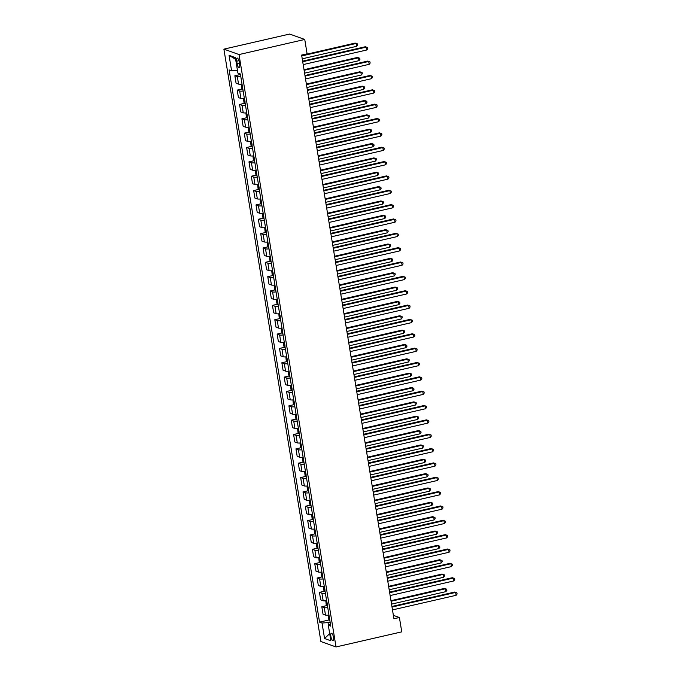<?xml version="1.0" encoding="UTF-8"?>
<svg xmlns="http://www.w3.org/2000/svg" width="681" height="681" viewBox="0 0 681 681"><rect width="100%" height="100%" fill="white"/><g stroke="black" fill="none" stroke-linecap="round" stroke-linejoin="round"><path stroke-width="1.02" d="M333.494 637.399A3.788 1.192 -102.9 0 0 331.341 633.236A3.788 1.192 -102.9 0 0 330.881 636.463A3.788 1.192 -102.9 0 0 333.035 640.625A3.788 1.192 -102.9 0 0 333.494 637.399M223.896 49.143L320.904 641.536L336.022 646.95L239.014 54.565L223.896 49.143L289.629 34.05L304.748 39.464L239.014 54.565M304.748 39.464L307.097 53.816L301.623 55.076L393.933 618.765L399.406 617.505L393.371 615.343M236.716 61.196L237.124 63.725A3.669 1.158 -102.9 0 0 239.218 67.751A3.669 1.158 -102.9 0 0 239.661 64.627L239.244 62.107A3.669 1.158 -102.9 0 0 237.158 58.072A3.669 1.158 -102.9 0 0 236.716 61.196L238.92 60.686M237.456 70.407L231.6 70.815L229.122 69.93L319.551 622.136L329.238 619.914M231.6 70.815L229.063 55.323L235.354 57.579L237.89 73.071L240.359 73.957L330.787 626.162L328.319 625.277L330.855 640.778L324.565 638.523L322.028 623.021L319.551 622.136M399.406 617.505L401.756 631.857L336.022 646.95M330.132 622.119L328.038 622.604L328.463 625.192M240.81 76.672A4.741 0.885 170.7 0 1 237.328 76.647L234.851 75.761L239.933 74.595M328.974 615.096A4.741 0.885 170.7 0 1 325.501 615.079L323.024 614.194L321.807 606.728L326.889 605.562M326.625 600.744A4.741 0.885 170.7 0 1 323.152 600.727L320.674 599.842L319.457 592.376L324.539 591.21M324.275 586.401A4.741 0.885 170.7 0 1 320.802 586.375L318.325 585.49L317.108 578.033L322.181 576.858M321.926 572.049A4.741 0.885 170.7 0 1 318.444 572.023L315.975 571.138L314.75 563.681L319.832 562.515M319.576 557.696A4.741 0.885 170.7 0 1 316.095 557.679L313.626 556.794L312.4 549.329L317.482 548.162M317.227 543.344A4.741 0.885 170.7 0 1 313.745 543.327L311.277 542.442L310.051 534.977L315.133 533.81M314.877 528.992A4.741 0.885 170.7 0 1 311.396 528.975L308.927 528.09L307.701 520.625L312.783 519.458M312.528 514.649A4.741 0.885 170.7 0 1 309.046 514.623L306.578 513.738L305.352 506.281L310.434 505.106M310.178 500.297A4.741 0.885 170.7 0 1 306.697 500.271L304.228 499.386L303.002 491.929L308.084 490.763M307.829 485.945A4.741 0.885 170.7 0 1 304.347 485.928L301.879 485.042L300.653 477.577L305.735 476.411M305.48 471.592A4.741 0.885 170.7 0 1 301.998 471.575L299.529 470.69L298.304 463.225L303.385 462.058M303.13 457.24A4.741 0.885 170.7 0 1 299.649 457.223L297.18 456.338L295.954 448.873L301.036 447.706M300.781 442.888A4.741 0.885 170.7 0 1 297.299 442.871L294.822 441.986L293.605 434.521L298.687 433.354M298.431 428.545A4.741 0.885 170.7 0 1 294.95 428.519L292.472 427.634L291.255 420.177L296.337 419.011M296.073 414.193A4.741 0.885 170.7 0 1 292.6 414.176L290.123 413.282L288.906 405.825L293.988 404.659M293.724 399.841A4.741 0.885 170.7 0 1 290.251 399.824L287.774 398.938L286.556 391.473L291.638 390.307M291.374 385.489A4.741 0.885 170.7 0 1 287.901 385.472L285.424 384.586L284.207 377.121L289.289 375.955M289.025 371.136A4.741 0.885 170.7 0 1 285.552 371.119L283.075 370.234L281.857 362.769L286.939 361.602M286.675 356.793A4.741 0.885 170.7 0 1 283.202 356.767L280.725 355.882L279.508 348.425L284.59 347.259M284.326 342.441A4.741 0.885 170.7 0 1 280.844 342.424L278.376 341.53L277.15 334.073L282.232 332.907M281.977 328.089A4.741 0.885 170.7 0 1 278.495 328.072L276.026 327.186L274.801 319.721L279.882 318.555M279.627 313.737A4.741 0.885 170.7 0 1 276.145 313.72L273.677 312.834L272.451 305.369L277.533 304.203M277.278 299.385A4.741 0.885 170.7 0 1 273.796 299.368L271.327 298.482L270.102 291.017L275.184 289.851M274.928 285.041A4.741 0.885 170.7 0 1 271.447 285.016L268.978 284.13L267.752 276.673L272.834 275.507M272.579 270.689A4.741 0.885 170.7 0 1 269.097 270.663L266.629 269.778L265.403 262.321L270.485 261.155M270.229 256.337A4.741 0.885 170.7 0 1 266.748 256.32L264.279 255.435L263.053 247.969L268.135 246.803M267.88 241.985A4.741 0.885 170.7 0 1 264.398 241.968L261.93 241.083L260.704 233.617L265.786 232.451M265.53 227.633A4.741 0.885 170.7 0 1 262.049 227.616L259.58 226.73L258.354 219.265L263.436 218.099M263.181 213.289A4.741 0.885 170.7 0 1 259.699 213.264L257.222 212.378L256.005 204.921L261.087 203.747M260.832 198.937A4.741 0.885 170.7 0 1 257.35 198.912L254.873 198.026L253.655 190.569L258.737 189.403M258.482 184.585A4.741 0.885 170.7 0 1 255 184.568L252.523 183.683L251.306 176.217L256.388 175.051M256.124 170.233A4.741 0.885 170.7 0 1 252.651 170.216L250.174 169.331L248.957 161.865L254.039 160.699M253.775 155.881A4.741 0.885 170.7 0 1 250.302 155.864L247.824 154.979L246.607 147.513L251.689 146.347M251.425 141.537A4.741 0.885 170.7 0 1 247.952 141.512L245.475 140.626L244.258 133.17L249.34 131.995M249.076 127.185A4.741 0.885 170.7 0 1 245.603 127.16L243.126 126.274L241.908 118.817L246.99 117.651M246.726 112.833A4.741 0.885 170.7 0 1 243.245 112.816L240.776 111.931L239.559 104.465L244.632 103.299M244.377 98.481A4.741 0.885 170.7 0 1 240.895 98.464L238.427 97.579L237.201 90.113L242.283 88.947M242.027 84.129A4.741 0.885 170.7 0 1 238.546 84.112L236.077 83.227L234.851 75.761M243.16 91.016A4.741 0.885 170.7 0 1 239.678 90.999L237.201 90.113M245.509 105.368A4.741 0.885 170.7 0 1 242.027 105.351L239.559 104.465M247.858 119.72A4.741 0.885 170.7 0 1 244.377 119.703L241.908 118.817M250.208 134.072A4.741 0.885 170.7 0 1 246.726 134.055L244.258 133.17M252.557 148.424A4.741 0.885 170.7 0 1 249.076 148.398L246.607 147.513M254.907 162.776A4.741 0.885 170.7 0 1 251.425 162.75L248.957 161.865M257.256 177.12A4.741 0.885 170.7 0 1 253.775 177.103L251.306 176.217M259.606 191.472A4.741 0.885 170.7 0 1 256.124 191.455L253.655 190.569M261.955 205.824A4.741 0.885 170.7 0 1 258.474 205.807L256.005 204.921M264.305 220.176A4.741 0.885 170.7 0 1 260.823 220.15L258.354 219.265M266.654 234.528A4.741 0.885 170.7 0 1 263.172 234.502L260.704 233.617M269.004 248.871A4.741 0.885 170.7 0 1 265.53 248.854L263.053 247.969M271.353 263.224A4.741 0.885 170.7 0 1 267.88 263.206L265.403 262.321M273.702 277.576A4.741 0.885 170.7 0 1 270.229 277.559L267.752 276.673M276.052 291.928A4.741 0.885 170.7 0 1 272.579 291.902L270.102 291.017M278.41 306.28A4.741 0.885 170.7 0 1 274.928 306.254L272.451 305.369M280.759 320.623A4.741 0.885 170.7 0 1 277.278 320.606L274.801 319.721M283.109 334.975A4.741 0.885 170.7 0 1 279.627 334.958L277.15 334.073M285.458 349.327A4.741 0.885 170.7 0 1 281.977 349.31L279.508 348.425M287.808 363.68A4.741 0.885 170.7 0 1 284.326 363.663L281.857 362.769M290.157 378.032A4.741 0.885 170.7 0 1 286.675 378.006L284.207 377.121M292.507 392.375A4.741 0.885 170.7 0 1 289.025 392.358L286.556 391.473M294.856 406.727A4.741 0.885 170.7 0 1 291.374 406.71L288.906 405.825M297.205 421.079A4.741 0.885 170.7 0 1 293.724 421.062L291.255 420.177M299.555 435.431A4.741 0.885 170.7 0 1 296.073 435.414L293.605 434.521M301.904 449.783A4.741 0.885 170.7 0 1 298.423 449.758L295.954 448.873M304.254 464.127A4.741 0.885 170.7 0 1 300.772 464.11L298.304 463.225M306.603 478.479A4.741 0.885 170.7 0 1 303.13 478.462L300.653 477.577M308.953 492.831A4.741 0.885 170.7 0 1 305.48 492.814L303.002 491.929M311.302 507.183A4.741 0.885 170.7 0 1 307.829 507.166L305.352 506.281M313.652 521.535A4.741 0.885 170.7 0 1 310.178 521.51L307.701 520.625M316.001 535.887A4.741 0.885 170.7 0 1 312.528 535.862L310.051 534.977M318.359 550.231A4.741 0.885 170.7 0 1 314.877 550.214L312.4 549.329M320.708 564.583A4.741 0.885 170.7 0 1 317.227 564.566L314.75 563.681M323.058 578.935A4.741 0.885 170.7 0 1 319.576 578.918L317.108 578.033M325.407 593.287A4.741 0.885 170.7 0 1 321.926 593.262L319.457 592.376M327.757 607.639A4.741 0.885 170.7 0 1 324.275 607.614L321.807 606.728M322.028 623.021L328.038 622.604M330.447 624.043L328.319 625.277M235.652 59.383L229.063 55.323M324.565 638.523L329.689 633.645M302.713 61.724L366.361 47.108L366.829 49.977L303.181 64.593M302.619 61.145L365.339 46.742L367.621 47.534L367.808 48.683L366.829 49.977M365.339 46.742L367.621 47.534M239.227 73.548L240.24 75.029A3.141 0.587 -9.3 0 0 240.546 75.089M302.236 58.804L356.614 46.317L356.146 43.448L355.124 43.082L301.666 55.357M355.124 43.082L357.406 43.873L356.146 43.448L301.76 55.936M357.406 43.873L357.593 45.023L356.614 46.317M305.062 76.076L368.71 61.46L369.179 64.329L305.531 78.945M304.969 75.497L367.689 61.094L369.97 61.886L370.158 63.035L369.179 64.329M367.689 61.094L369.97 61.886M307.412 90.428L371.06 75.812L371.528 78.681L307.88 93.297M307.318 89.849L370.038 75.446L372.32 76.238L372.507 77.379L371.528 78.681M370.038 75.446L372.32 76.238M309.761 104.78L373.409 90.164L373.878 93.033L310.23 107.649M309.668 104.202L372.388 89.798L374.669 90.582L374.856 91.731L373.878 93.033M372.388 89.798L374.669 90.582M241.219 84.214L241.576 87.934L242.589 89.373A3.141 0.587 -9.3 0 0 242.896 89.441M304.586 73.156L358.964 60.669L358.495 57.8L357.474 57.434L304.015 69.709M242.445 85.9L242.674 87.27M357.474 57.434L359.755 58.226L358.495 57.8L304.118 70.288M359.755 58.226L359.943 59.375L358.964 60.669M243.568 98.566L243.934 102.286L244.939 103.725A3.141 0.587 -9.3 0 0 245.245 103.793M306.935 87.508L361.313 75.021L360.845 72.152L359.823 71.786L306.365 84.061M244.794 100.243L245.024 101.622M359.823 71.786L362.105 72.578L360.845 72.152L306.467 84.64M362.105 72.578L362.292 73.718L361.313 75.021M245.918 112.918L246.284 116.638L247.288 118.077A3.141 0.587 -9.3 0 0 247.595 118.145M309.285 101.861L363.663 89.373L363.194 86.504L362.173 86.138L308.723 98.413M247.143 114.595L247.373 115.974M362.173 86.138L364.454 86.921L363.194 86.504L308.816 98.992M364.454 86.921L364.641 88.07L363.663 89.373M312.111 119.124L375.759 104.508L376.227 107.385L312.579 122.001M312.017 118.545L374.737 104.142L377.019 104.934L377.206 106.083L376.227 107.385M374.737 104.142L377.019 104.934M248.267 127.262L248.633 130.99L249.612 132.395A3.141 0.587 -9.3 0 0 249.944 132.489M311.634 116.213L366.012 103.716L365.544 100.848L364.522 100.482L311.072 112.757M249.612 132.395L248.761 127.219M249.493 128.947L249.723 130.326M364.522 100.482L366.804 101.273L365.544 100.848L311.166 113.335M366.804 101.273L366.991 102.422L366.012 103.716M314.46 133.476L378.108 118.86L378.576 121.729L314.928 136.345M314.367 132.897L377.087 118.494L379.368 119.286L379.555 120.435L378.576 121.729M377.087 118.494L379.368 119.286M316.81 147.828L380.458 133.212L380.926 136.081L317.278 150.697M316.716 147.249L379.436 132.846L381.718 133.638L381.905 134.787L380.926 136.081M379.436 132.846L381.718 133.638M319.159 162.18L382.807 147.564L383.284 150.433L319.636 165.049M319.066 161.601L381.786 147.198L384.067 147.99L384.254 149.13L383.284 150.433M381.786 147.198L384.067 147.99M321.509 176.532L385.157 161.916L385.633 164.785L321.985 179.401M321.415 175.953L384.135 161.55L386.416 162.333L386.604 163.483L385.633 164.785M384.135 161.55L386.416 162.333M323.858 190.876L387.506 176.26L387.983 179.137L324.335 193.753M323.764 190.297L386.485 175.894L388.766 176.685L388.953 177.835L387.983 179.137M386.485 175.894L388.766 176.685M250.617 141.614L250.983 145.334L251.987 146.781A3.141 0.587 -9.3 0 0 252.293 146.841M313.984 130.556L368.361 118.068L367.893 115.2L366.872 114.834L313.422 127.109M251.842 143.299L252.072 144.678M366.872 114.834L369.153 115.625L367.893 115.2L313.515 127.687M369.153 115.625L369.34 116.774L368.361 118.068M252.974 155.966L253.332 159.686L254.336 161.125A3.141 0.587 -9.3 0 0 254.651 161.193M316.333 144.908L370.711 132.42L370.243 129.552L369.221 129.186L315.771 141.461M254.192 157.651L254.422 159.022M369.221 129.186L371.503 129.977L370.243 129.552L315.865 142.04M371.503 129.977L371.69 131.127L370.711 132.42M255.324 170.318L255.681 174.038L256.686 175.477A3.141 0.587 -9.3 0 0 257.001 175.545M318.682 159.26L373.06 146.773L372.592 143.904L371.571 143.538L318.121 155.813M256.541 171.995L256.771 173.374M371.571 143.538L373.852 144.329L372.592 143.904L318.214 156.392M373.852 144.329L374.039 145.47L373.06 146.773M257.673 184.67L258.031 188.39L259.035 189.829A3.141 0.587 -9.3 0 0 259.35 189.897M321.032 173.612L375.418 161.125L374.942 158.256L373.92 157.89L320.47 170.165M258.891 186.347L259.12 187.726M373.92 157.89L376.201 158.673L374.942 158.256L320.564 170.744M376.201 158.673L376.389 159.822L375.418 161.125M260.023 199.014L260.38 202.742L261.385 204.181A3.141 0.587 -9.3 0 0 261.7 204.24M323.381 187.965L377.768 175.477L377.291 172.599L376.27 172.233L322.82 184.508M261.24 200.699L261.47 202.078M376.27 172.233L378.551 173.025L377.291 172.599L322.913 185.087M378.551 173.025L378.738 174.174L377.768 175.477M326.208 205.228L389.864 190.612L390.332 193.481L326.684 208.097M326.114 204.649L388.842 190.246L391.115 191.038L391.303 192.187L390.332 193.481M388.842 190.246L391.115 191.038M262.372 213.366L262.73 217.086L263.734 218.533A3.141 0.587 -9.3 0 0 264.049 218.592M325.731 202.308L380.117 189.82L379.64 186.952L378.619 186.585L325.169 198.861M263.598 215.051L263.819 216.43M378.619 186.585L380.9 187.377L379.64 186.952L325.263 199.439M380.9 187.377L381.088 188.526L380.117 189.82M328.565 219.58L392.213 204.964L392.682 207.833L329.034 222.449M328.463 219.001L391.192 204.598L393.465 205.39L393.661 206.539L392.682 207.833M391.192 204.598L393.465 205.39M264.722 227.718L265.079 231.438L266.084 232.876A3.141 0.587 -9.3 0 0 266.399 232.945M328.08 216.66L382.467 204.172L381.99 201.304L380.968 200.938L327.518 213.213M265.948 229.403L266.169 230.774M380.968 200.938L383.25 201.729L381.99 201.304L327.612 213.791M383.25 201.729L383.437 202.878L382.467 204.172M330.915 233.932L394.563 219.316L395.031 222.185L331.383 236.801M330.813 233.353L393.541 218.95L395.823 219.742L396.01 220.891L395.031 222.185M393.541 218.95L395.823 219.742M267.071 242.07L267.429 245.79L268.433 247.229A3.141 0.587 -9.3 0 0 268.748 247.297M330.43 231.012L384.816 218.524L384.348 215.656L383.326 215.29L329.868 227.565M268.297 243.747L268.518 245.126M383.326 215.29L385.599 216.081L384.348 215.656L329.962 228.144M385.599 216.081L385.795 217.222L384.816 218.524M333.264 248.284L396.912 233.668L397.381 236.537L333.733 251.153M333.171 247.705L395.891 233.302L398.172 234.085L398.359 235.234L397.381 236.537M395.891 233.302L398.172 234.085M269.421 256.422L269.778 260.142L270.783 261.581A3.141 0.587 -9.3 0 0 271.098 261.649M332.788 245.364L387.166 232.876L386.697 230.008L385.676 229.642L332.217 241.917M270.646 258.099L270.868 259.478M385.676 229.642L387.949 230.425L386.697 230.008L332.311 242.496M387.949 230.425L388.144 231.574L387.166 232.876M335.614 262.628L399.262 248.012L399.73 250.889L336.082 265.505M335.52 262.049L398.24 247.646L400.522 248.437L400.709 249.586L399.73 250.889M398.24 247.646L400.522 248.437M271.77 270.766L272.128 274.494L273.132 275.933A3.141 0.587 -9.3 0 0 273.447 276.001M335.137 259.716L389.515 247.229L389.047 244.351L388.025 243.985L334.567 256.26M272.996 272.451L273.217 273.83M388.025 243.985L390.307 244.777L389.047 244.351L334.66 256.839M390.307 244.777L390.494 245.926L389.515 247.229M337.963 276.98L401.611 262.364L402.079 265.232L338.431 279.848M337.87 276.401L400.59 261.998L402.871 262.789L403.058 263.939L402.079 265.232M400.59 261.998L402.871 262.789M274.12 285.118L274.477 288.838L275.482 290.285A3.141 0.587 -9.3 0 0 275.796 290.344M337.487 274.06L391.864 261.572L391.396 258.703L390.375 258.337L336.916 270.612M275.345 286.803L275.567 288.182M390.375 258.337L392.656 259.129L391.396 258.703L337.01 271.191M392.656 259.129L392.843 260.278L391.864 261.572M340.313 291.332L403.961 276.716L404.429 279.585L340.781 294.201M340.219 290.753L402.939 276.35L405.221 277.141L405.408 278.291L404.429 279.585M402.939 276.35L405.221 277.141M342.662 305.684L406.31 291.068L406.778 293.937L343.13 308.553M342.569 305.105L405.289 290.702L407.57 291.494L407.757 292.643L406.778 293.937M405.289 290.702L407.57 291.494M345.012 320.036L408.66 305.42L409.128 308.289L345.48 322.905M344.918 319.457L407.638 305.054L409.919 305.837L410.107 306.986L409.128 308.289M407.638 305.054L409.919 305.837M347.361 334.388L411.009 319.764L411.477 322.641L347.829 337.257M347.267 333.809L409.988 319.398L412.269 320.189L412.456 321.338L411.477 322.641M409.988 319.398L412.269 320.189M349.711 348.732L413.358 334.116L413.827 336.984L350.179 351.6M349.617 348.153L412.337 333.75L414.618 334.541L414.806 335.69L413.827 336.984M412.337 333.75L414.618 334.541M352.06 363.084L415.708 348.468L416.176 351.336L352.528 365.952M351.966 362.505L414.686 348.102L416.968 348.893L417.155 350.043L416.176 351.336M414.686 348.102L416.968 348.893M354.409 377.436L418.057 362.82L418.526 365.688L354.878 380.304M354.316 376.857L417.036 362.454L419.317 363.245L419.505 364.395L418.526 365.688M417.036 362.454L419.317 363.245M356.759 391.788L420.407 377.172L420.884 380.041L357.227 394.657M356.665 391.209L419.385 376.806L421.667 377.597L421.854 378.738L420.884 380.041M419.385 376.806L421.667 377.597M359.108 406.14L422.756 391.524L423.233 394.393L359.585 409.009M359.015 405.561L421.735 391.158L424.016 391.941L424.203 393.09L423.233 394.393M421.735 391.158L424.016 391.941M361.458 420.483L425.106 405.867L425.582 408.736L361.934 423.361M361.364 419.905L424.084 405.501L426.366 406.293L426.553 407.442L425.582 408.736M424.084 405.501L426.366 406.293M363.807 434.836L427.464 420.22L427.932 423.088L364.284 437.704M363.714 434.257L426.434 419.854L428.715 420.645L428.902 421.794L427.932 423.088M426.434 419.854L428.715 420.645M366.165 449.188L429.813 434.572L430.281 437.44L366.633 452.056M366.063 448.609L428.792 434.206L431.064 434.997L431.26 436.146L430.281 437.44M428.792 434.206L431.064 434.997M368.515 463.54L432.163 448.924L432.631 451.792L368.983 466.408M368.412 462.961L431.141 448.558L433.422 449.349L433.61 450.49L432.631 451.792M431.141 448.558L433.422 449.349M370.864 477.892L434.512 463.276L434.98 466.144L371.332 480.76M370.77 477.313L433.491 462.91L435.772 463.693L435.959 464.842L434.98 466.144M433.491 462.91L435.772 463.693M373.214 492.235L436.862 477.619L437.33 480.497L373.682 495.113M373.12 491.656L435.84 477.253L438.121 478.045L438.309 479.194L437.33 480.497M435.84 477.253L438.121 478.045M375.563 506.587L439.211 491.971L439.679 494.84L376.031 509.456M375.469 506.009L438.189 491.605L440.471 492.397L440.658 493.546L439.679 494.84M438.189 491.605L440.471 492.397M377.912 520.939L441.56 506.323L442.029 509.192L378.381 523.808M377.819 520.361L440.539 505.957L442.82 506.749L443.008 507.898L442.029 509.192M440.539 505.957L442.82 506.749M380.262 535.292L443.91 520.676L444.378 523.544L380.73 538.16M380.168 534.713L442.888 520.31L445.17 521.101L445.357 522.242L444.378 523.544M442.888 520.31L445.17 521.101M276.469 299.47L276.826 303.19L277.839 304.628A3.141 0.587 -9.3 0 0 278.146 304.696M339.836 288.412L394.214 275.924L393.746 273.055L392.724 272.689L339.266 284.964M277.695 301.155L277.916 302.534M392.724 272.689L395.006 273.481L393.746 273.055L339.359 285.543M395.006 273.481L395.193 274.63L394.214 275.924M278.818 313.822L279.176 317.542L280.189 318.98A3.141 0.587 -9.3 0 0 280.495 319.048M342.185 302.764L396.563 290.276L396.095 287.408L395.074 287.041L341.615 299.317M280.044 315.499L280.266 316.878M395.074 287.041L397.355 287.833L396.095 287.408L341.717 299.895M397.355 287.833L397.542 288.982L396.563 290.276M281.168 328.174L281.534 331.894L282.538 333.332A3.141 0.587 -9.3 0 0 282.845 333.401M344.535 317.116L398.913 304.628L398.445 301.76L397.423 301.394L343.965 313.669M282.394 329.851L282.624 331.23M397.423 301.394L399.704 302.177L398.445 301.76L344.067 314.247M399.704 302.177L399.892 303.326L398.913 304.628M283.517 342.517L283.883 346.246L284.888 347.685A3.141 0.587 -9.3 0 0 285.194 347.753M346.884 331.468L401.262 318.98L400.794 316.103L399.773 315.737L346.323 328.012M284.743 344.203L284.973 345.582M399.773 315.737L402.054 316.529L400.794 316.103L346.416 328.591M402.054 316.529L402.241 317.678L401.262 318.98M285.867 356.87L286.233 360.589L287.237 362.037A3.141 0.587 -9.3 0 0 287.544 362.096M349.234 345.812L403.612 333.324L403.143 330.455L402.122 330.089L348.672 342.364M287.093 358.555L287.322 359.934M402.122 330.089L404.403 330.881L403.143 330.455L348.766 342.943M404.403 330.881L404.591 332.03L403.612 333.324M288.216 371.222L288.582 374.942L289.587 376.389A3.141 0.587 -9.3 0 0 289.893 376.448M351.583 360.164L405.961 347.676L405.493 344.807L404.471 344.441L351.021 356.716M289.442 372.907L289.672 374.286M404.471 344.441L406.753 345.233L405.493 344.807L351.115 357.295M406.753 345.233L406.94 346.382L405.961 347.676M290.566 385.574L290.932 389.294L291.936 390.732A3.141 0.587 -9.3 0 0 292.251 390.8M353.933 374.516L408.311 362.028L407.842 359.159L406.821 358.793L353.371 371.068M291.791 387.259L292.021 388.63M406.821 358.793L409.102 359.585L407.842 359.159L353.465 371.647M409.102 359.585L409.29 360.734L408.311 362.028M292.924 399.926L293.281 403.646L294.26 405.05A3.141 0.587 -9.3 0 0 294.601 405.152M356.282 388.868L410.66 376.38L410.192 373.511L409.17 373.145L355.72 385.42M294.26 405.05L293.409 399.875M294.141 401.603L294.371 402.982M409.17 373.145L411.452 373.937L410.192 373.511L355.814 385.999M411.452 373.937L411.639 375.078L410.66 376.38M295.273 414.278L295.631 417.998L296.635 419.436A3.141 0.587 -9.3 0 0 296.95 419.505M358.632 403.22L413.018 390.732L412.541 387.855L411.52 387.489L358.07 399.764M296.49 415.955L296.72 417.334M411.52 387.489L413.801 388.281L412.541 387.855L358.163 400.351M413.801 388.281L413.988 389.43L413.018 390.732M297.623 428.621L297.98 432.35L298.985 433.788A3.141 0.587 -9.3 0 0 299.3 433.848M360.981 417.564L415.367 405.076L414.891 402.207L413.869 401.841L360.419 414.116M298.84 430.307L299.07 431.686M413.869 401.841L416.151 402.633L414.891 402.207L360.513 414.695M416.151 402.633L416.338 403.782L415.367 405.076M299.972 442.973L300.33 446.693L301.334 448.141A3.141 0.587 -9.3 0 0 301.649 448.2M363.331 431.916L417.717 419.428L417.24 416.559L416.219 416.193L362.769 428.468M301.198 444.659L301.419 446.038M416.219 416.193L418.5 416.985L417.24 416.559L362.862 429.047M418.5 416.985L418.687 418.134L417.717 419.428M302.321 457.326L302.679 461.046L303.683 462.484A3.141 0.587 -9.3 0 0 303.998 462.552M365.68 446.268L420.066 433.78L419.59 430.911L418.568 430.545L365.118 442.82M303.547 459.011L303.769 460.382M418.568 430.545L420.849 431.337L419.59 430.911L365.212 443.399M420.849 431.337L421.037 432.486L420.066 433.78M304.671 471.678L305.028 475.398L306.033 476.836A3.141 0.587 -9.3 0 0 306.348 476.904M368.029 460.62L422.416 448.132L421.948 445.263L420.926 444.897L367.468 457.172M305.897 473.355L306.118 474.734M420.926 444.897L423.199 445.689L421.948 445.263L367.561 457.751M423.199 445.689L423.395 446.83L422.416 448.132M307.02 486.03L307.378 489.75L308.357 491.154A3.141 0.587 -9.3 0 0 308.697 491.256M370.379 474.972L424.765 462.484L424.297 459.615L423.276 459.249L369.817 471.524M308.357 491.154L307.514 485.979M308.246 487.707L308.467 489.086M423.276 459.249L425.548 460.033L424.297 459.615L369.911 472.103M425.548 460.033L425.744 461.182L424.765 462.484M309.37 500.373L309.727 504.102L310.732 505.54A3.141 0.587 -9.3 0 0 311.047 505.6M372.737 489.324L427.115 476.828L426.646 473.959L425.625 473.593L372.166 485.868M310.596 502.059L310.817 503.438M425.625 473.593L427.906 474.385L426.646 473.959L372.26 486.447M427.906 474.385L428.094 475.534L427.115 476.828M311.719 514.725L312.077 518.445L313.081 519.892A3.141 0.587 -9.3 0 0 313.396 519.952M375.086 503.668L429.464 491.18L428.996 488.311L427.974 487.945L374.516 500.22M312.945 516.411L313.166 517.79M427.974 487.945L430.256 488.737L428.996 488.311L374.61 500.799M430.256 488.737L430.443 489.886L429.464 491.18M314.069 529.077L314.426 532.797L315.439 534.236A3.141 0.587 -9.3 0 0 315.746 534.304M377.436 518.02L431.814 505.532L431.345 502.663L430.324 502.297L376.865 514.572M315.294 530.763L315.516 532.133M430.324 502.297L432.605 503.089L431.345 502.663L376.959 515.151M432.605 503.089L432.793 504.238L431.814 505.532M316.418 543.429L316.776 547.149L317.789 548.588A3.141 0.587 -9.3 0 0 318.095 548.656M379.785 532.372L434.163 519.884L433.695 517.015L432.673 516.649L379.215 528.924M317.644 545.106L317.865 546.485M432.673 516.649L434.955 517.441L433.695 517.015L379.317 529.503M434.955 517.441L435.142 518.582L434.163 519.884M382.611 549.644L446.259 535.028L446.727 537.896L383.08 552.512M382.518 549.065L445.238 534.662L447.519 535.445L447.706 536.594L446.727 537.896M445.238 534.662L447.519 535.445M318.768 557.782L319.125 561.502L320.138 562.94A3.141 0.587 -9.3 0 0 320.445 563.008M382.135 546.724L436.512 534.236L436.044 531.367L435.023 531.001L381.564 543.276M319.993 559.459L320.223 560.838M435.023 531.001L437.304 531.784L436.044 531.367L381.666 543.855M437.304 531.784L437.491 532.934L436.512 534.236M384.961 563.987L448.609 549.371L449.077 552.248L385.429 566.864M384.867 563.408L447.587 549.005L449.869 549.797L450.056 550.946L449.077 552.248M447.587 549.005L449.869 549.797M321.117 572.125L321.483 575.854L322.488 577.292A3.141 0.587 -9.3 0 0 322.794 577.352M384.484 561.076L438.862 548.588L438.394 545.711L437.372 545.345L383.922 557.62M322.343 573.811L322.573 575.19M437.372 545.345L439.654 546.136L438.394 545.711L384.016 558.199M439.654 546.136L439.841 547.286L438.862 548.588M387.31 578.339L450.958 563.723L451.426 566.592L387.778 581.208M387.217 577.76L449.937 563.357L452.218 564.149L452.405 565.298L451.426 566.592M449.937 563.357L452.218 564.149M323.466 586.477L323.833 590.197L324.837 591.644A3.141 0.587 -9.3 0 0 325.143 591.704M386.834 575.419L441.211 562.932L440.743 560.063L439.722 559.697L386.272 571.972M324.692 588.163L324.922 589.542M439.722 559.697L442.003 560.489L440.743 560.063L386.365 572.551M442.003 560.489L442.19 561.638L441.211 562.932M389.66 592.691L453.308 578.075L453.776 580.944L390.128 595.56M389.566 592.112L452.286 577.709L454.567 578.501L454.755 579.65L453.776 580.944M452.286 577.709L454.567 578.501M325.816 600.829L326.182 604.549L327.186 605.988A3.141 0.587 -9.3 0 0 327.493 606.056M389.183 589.772L443.561 577.284L443.093 574.415L442.071 574.049L388.621 586.324M327.042 602.515L327.272 603.885M442.071 574.049L444.352 574.841L443.093 574.415L388.715 586.903M444.352 574.841L444.54 575.99L443.561 577.284M392.009 607.043L455.657 592.427L456.125 595.296L392.477 609.912M391.915 606.465L454.636 592.061L456.917 592.853L457.104 594.002L456.125 595.296M454.636 592.061L456.917 592.853M328.165 615.181L328.531 618.901L329.536 620.34A3.141 0.587 -9.3 0 0 329.842 620.408M391.532 604.124L445.91 591.636L445.442 588.767L444.421 588.401L390.971 600.676M329.391 616.858L329.621 618.237M444.421 588.401L446.702 589.193L445.442 588.767L391.064 601.255M446.702 589.193L446.889 590.333L445.91 591.636M238.546 84.112L237.328 76.647M240.895 98.464L239.678 90.999M243.245 112.816L242.027 105.351M245.603 127.16L244.377 119.703M247.952 141.512L246.726 134.055M250.302 155.864L249.076 148.398M252.651 170.216L251.425 162.75M255 184.568L253.775 177.103M257.35 198.912L256.124 191.455M259.699 213.264L258.474 205.807M262.049 227.616L260.823 220.15M264.398 241.968L263.172 234.502M266.748 256.32L265.53 248.854M269.097 270.663L267.88 263.206M271.447 285.016L270.229 277.559M273.796 299.368L272.579 291.902M276.145 313.72L274.928 306.254M278.495 328.072L277.278 320.606M280.844 342.424L279.627 334.958M283.202 356.767L281.977 349.31M285.552 371.119L284.326 363.663M287.901 385.472L286.675 378.006M290.251 399.824L289.025 392.358M292.6 414.176L291.374 406.71M294.95 428.519L293.724 421.062M297.299 442.871L296.073 435.414M299.649 457.223L298.423 449.758M301.998 471.575L300.772 464.11M304.347 485.928L303.13 478.462M306.697 500.271L305.48 492.814M309.046 514.623L307.829 507.166M311.396 528.975L310.178 521.51M313.745 543.327L312.528 535.862M316.095 557.679L314.877 550.214M318.444 572.023L317.227 564.566M320.802 586.375L319.576 578.918M323.152 600.727L321.926 593.262M325.501 615.079L324.275 607.614M239.423 63.197L237.124 63.725M240.018 73.837L240.214 74.987M241.712 84.163L242.564 89.339M244.062 98.515L244.913 103.691M246.411 112.867L247.263 118.043M251.11 141.571L251.961 146.738M253.46 155.923L254.311 161.091M255.809 170.267L256.66 175.443M258.167 184.619L259.01 189.795M260.517 198.971L261.359 204.147M262.866 213.323L263.709 218.49M265.215 227.675L266.058 232.842M267.565 242.019L268.408 247.194M269.914 256.371L270.757 261.547M272.264 270.723L273.107 275.899M274.613 285.075L275.456 290.242M276.963 299.427L277.814 304.594M279.312 313.771L280.163 318.946M281.662 328.123L282.513 333.298M284.011 342.475L284.862 347.65M286.36 356.827L287.212 362.003M288.71 371.179L289.561 376.346M291.059 385.523L291.911 390.698M295.767 414.227L296.61 419.402M298.116 428.579L298.959 433.754M300.466 442.931L301.308 448.098M302.815 457.274L303.658 462.45M305.165 471.627L306.007 476.802M309.864 500.331L310.706 505.506M312.213 514.683L313.056 519.85M314.562 529.035L315.414 534.202M316.912 543.378L317.763 548.554M319.261 557.73L320.113 562.906M321.611 572.083L322.462 577.258M323.96 586.435L324.811 591.602M326.31 600.787L327.161 605.954M328.659 615.13L329.51 620.306"/></g></svg>

